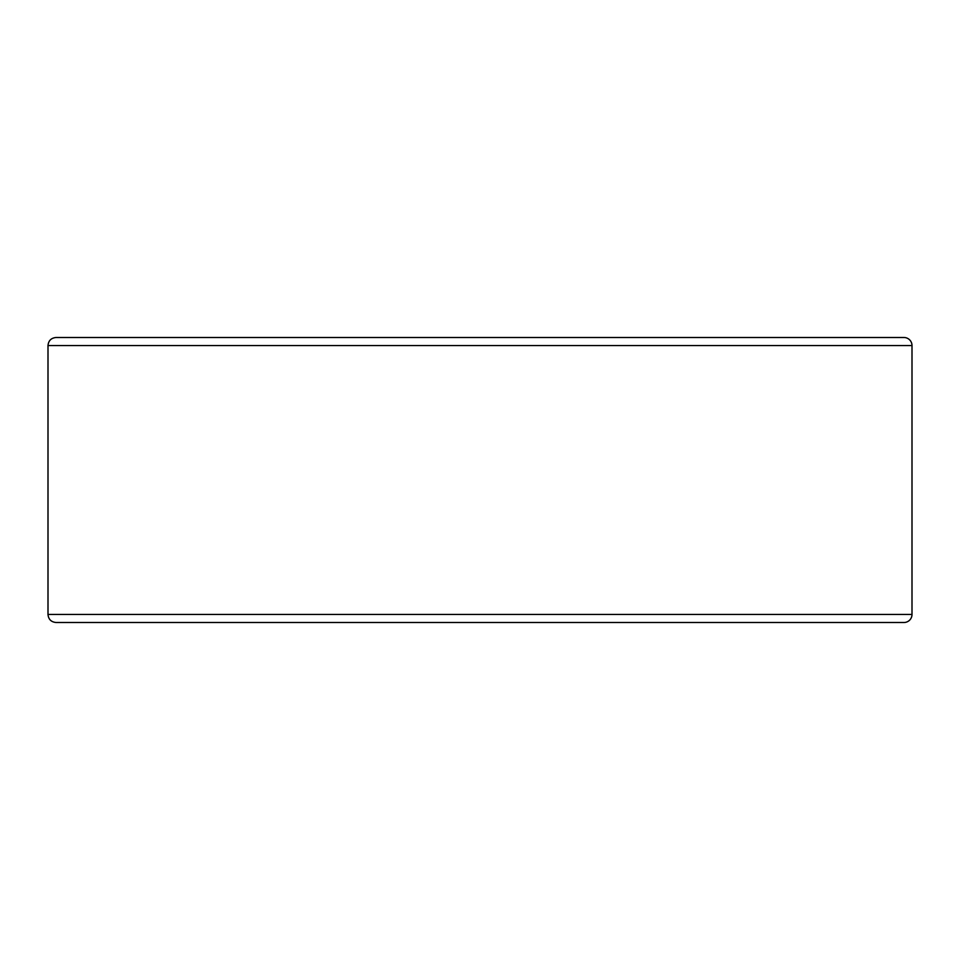<?xml version="1.0" encoding="UTF-8"?>
<svg xmlns="http://www.w3.org/2000/svg" width="960" height="960" viewBox="0 0 960 960"><rect width="100%" height="100%" fill="white"/><g stroke="black" fill="none" stroke-linecap="round" stroke-linejoin="round"><path stroke-width="1.44" d="M890.412 622.5L903.948 622.5A8.052 8.052 0 0 0 912 614.46L912 345.54A8.052 8.052 0 0 0 903.948 337.5L56.052 337.5C51.156 337.98 48.48 340.656 48 345.54L48 614.46C48.48 619.344 51.156 622.02 56.052 622.5L903.948 622.5A8.052 8.052 0 0 0 912 614.46L912 345.54L48 345.54M903.948 622.5A8.052 8.052 0 0 0 912 614.46L48 614.46"/></g></svg>
